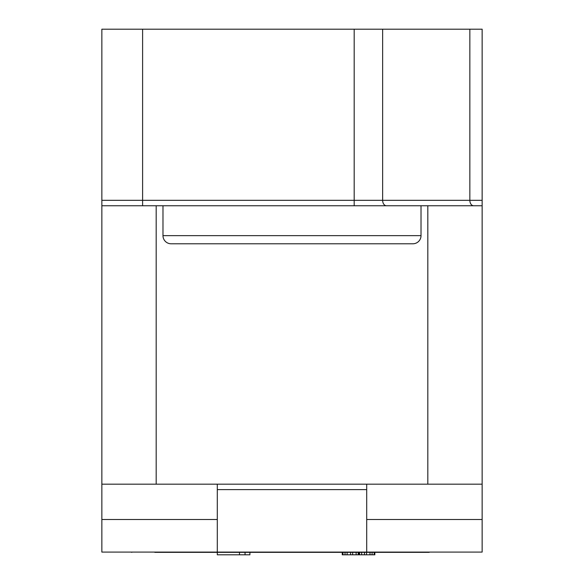 <?xml version="1.0" encoding="UTF-8"?>
<svg xmlns="http://www.w3.org/2000/svg" width="584" height="584" viewBox="0 0 584 584"><rect width="100%" height="100%" fill="white"/><g stroke="black" fill="none" stroke-linecap="round" stroke-linejoin="round"><path stroke-width="0.88" d="M101.857 205.758L101.857 29.2L482.143 29.2L482.143 484.18L101.857 484.18L101.857 205.758L162.98 205.758L162.98 235.637L421.02 235.637A8.147 8.147 0 0 1 412.873 243.783L171.127 243.783A8.147 8.147 0 0 1 162.98 235.637M101.857 484.18L101.857 552.084L482.143 552.084L482.143 484.18M162.98 205.758L482.143 205.758M421.02 205.758L421.02 235.637M482.143 519.49L366.701 519.49M217.299 552.084L217.299 484.18M366.701 484.18L366.701 489.611L217.299 489.611M366.701 552.084L366.701 489.611M101.857 519.49L217.299 519.49M131.75 552.084L452.25 552.084M154.826 552.354L217.299 552.354L217.299 554.8L239.498 554.8L239.498 552.354L217.299 552.354M239.498 552.354L342.253 552.354L342.253 554.8L345.027 554.8L345.027 552.354L342.253 552.354M345.027 552.354L429.174 552.354M186.033 552.354L179.5 552.084M132.108 552.084L131.743 552.354M404.5 552.084L398.003 552.084M245.046 552.354L245.046 554.8L239.498 554.8M249.901 552.354L249.901 554.8L245.046 554.8M342.947 552.354L342.947 554.8M347.108 552.354L347.108 554.8L345.027 554.8M350.575 552.354L350.575 554.8L347.108 554.8M352.656 552.354L352.656 554.8L350.575 554.8M356.123 552.354L356.123 554.8L352.656 554.8M358.204 552.354L358.204 554.8L356.123 554.8M358.897 552.354L358.897 554.8L358.204 554.8M359.591 552.354L359.591 554.8L358.897 554.8M361.671 552.354L361.671 554.8L359.591 554.8M364.445 552.354L364.445 554.8L361.671 554.8M366.526 552.354L366.526 554.8L364.445 554.8M369.993 552.354L369.993 554.8L366.526 554.8M372.074 552.354L372.074 554.8L369.993 554.8M374.154 552.354L374.154 554.8L372.074 554.8M374.848 552.354L374.848 554.8L374.154 554.8M482.143 200.327L469.85 200.327A5.431 3.796 -90 0 0 473.639 205.758M469.85 29.2L469.85 200.327L382.644 200.327A5.431 3.796 -90 0 0 386.433 205.758M382.644 29.2L382.644 200.327L354.189 200.327L354.189 205.758M354.189 29.2L354.189 200.327L142.606 200.327L142.606 205.758M142.606 29.2L142.606 200.327L101.857 200.327M156.183 484.18L156.183 205.758M427.816 205.758L427.816 484.18"/></g></svg>
